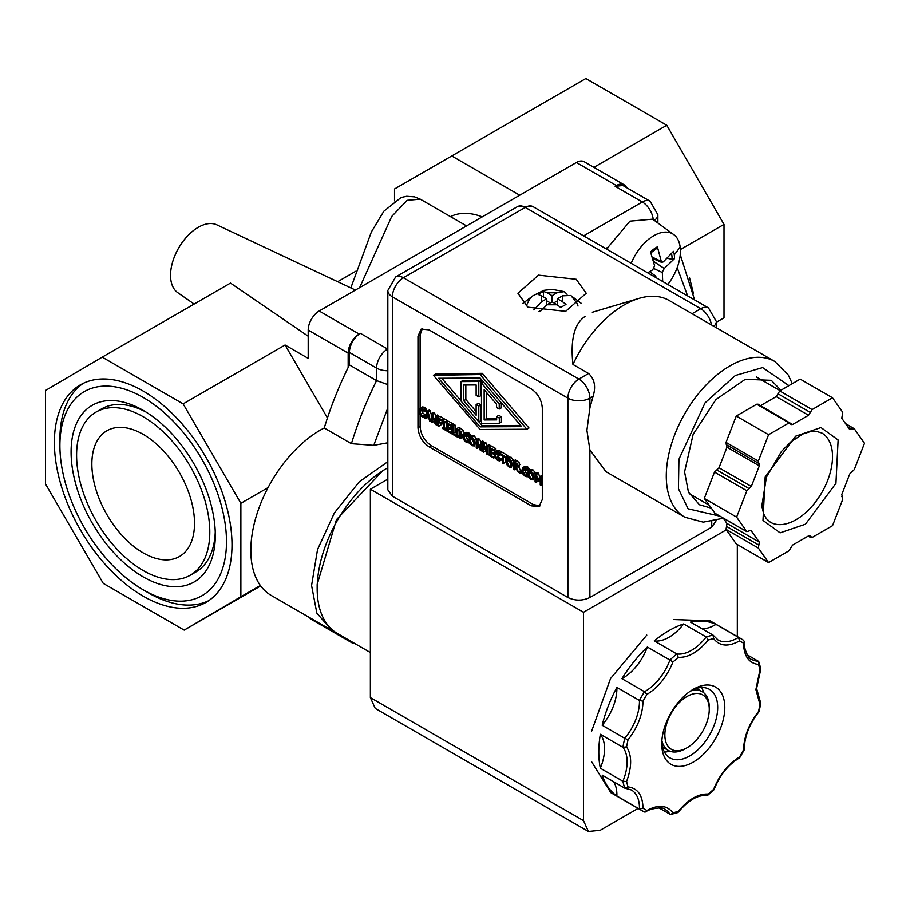 <?xml version="1.0" encoding="UTF-8"?>
<svg xmlns="http://www.w3.org/2000/svg" width="910" height="910" viewBox="0 0 910 910"><rect width="100%" height="100%" fill="white"/><g stroke="black" fill="none" stroke-linecap="round" stroke-linejoin="round"><path stroke-width="1.36" d="M631.187 263.308A37.64 21.738 -60 0 1 673.753 234.598A37.64 21.738 -60 0 1 680.134 246.769A37.64 21.738 -60 0 1 680.418 251.092A37.64 21.738 -60 0 1 667.838 284.477M680.134 246.769A105.15 68.921 172.1 0 1 674.276 254.766A25.378 14.651 -60 0 1 674.458 258.679L664.232 268.495L662.332 272.09L662.685 281.497M656.178 277.743L655.689 276.105L649.615 271.669M653.755 276.344L655.689 276.105M194.524 523.261A72.595 41.917 60 0 1 179.486 556.499A72.595 41.917 60 0 1 123.544 537.048A72.595 41.917 60 0 1 91.853 463.998A72.595 41.917 60 0 1 106.891 430.76A72.595 41.917 60 0 1 162.833 450.211A72.595 41.917 60 0 1 194.524 523.261M76.588 455.171A94.196 54.384 60 0 1 96.096 412.048A94.196 54.384 60 0 1 168.68 437.289A94.196 54.384 60 0 1 209.8 532.088A94.196 54.384 60 0 1 190.292 575.211A94.196 54.384 60 0 1 117.697 549.97A94.196 54.384 60 0 1 76.588 455.171M145.998 412.048A94.196 54.384 -120 0 0 101.601 408.874L96.096 412.048M215.306 535.262A101.988 58.877 60 0 1 143.188 576.894A101.988 58.877 60 0 1 71.082 451.997A101.988 58.877 60 0 1 143.188 410.364A101.988 58.877 60 0 1 215.306 535.262M190.292 575.211L195.798 572.026A94.196 54.384 -120 0 0 215.249 531.986M59.889 445.536A117.811 68.022 -120 0 0 143.188 589.816A117.811 68.022 -120 0 0 226.499 541.723A117.811 68.022 -120 0 0 143.188 397.442A117.811 68.022 -120 0 0 59.889 445.536L59.889 439.177A125.591 72.516 -120 0 1 83.208 383.372M143.188 589.816L148.694 593.002A125.591 72.516 -120 0 0 208.686 600.702M232.005 544.908A125.591 72.516 60 0 1 205.99 602.397A125.591 72.516 60 0 1 109.2 568.75A125.591 72.516 60 0 1 54.384 442.362A125.591 72.516 60 0 1 80.398 384.862A125.591 72.516 60 0 1 177.177 418.509A125.591 72.516 60 0 1 232.005 544.908M355.446 290.074L216.876 224.861A39.187 22.625 120 0 0 187.028 236.532A39.187 22.625 120 0 0 170.545 275.309A39.187 22.625 120 0 0 177.734 292.656L194.149 304.065M308.194 336.222L230.48 283.09L102.193 357.152L183.126 403.881L240.877 503.31L240.877 596.755L184.184 630.107L103.262 583.378L45.5 483.949L45.5 390.504L102.193 357.152M387.831 442.772L373.748 445.343L351.419 443.682L324.244 427.996A98.212 56.704 120 0 0 250.83 550.436A98.212 56.704 120 0 0 271.169 595.402L331.911 630.471L316.862 613.147L311.573 585.517L317.533 549.572L334.379 512.922L359.234 481.845L387.831 461.688M673.753 234.598L652.629 219.173L629.936 221.153L608.176 247.122L605.651 248.566M607.141 249.431L608.176 247.122M370.37 652.527L337.485 633.542A98.087 56.636 -60 0 1 317.169 588.645L317.169 584.538L336.438 519.678L382.974 470.561L386.522 468.502A98.087 56.636 -60 0 1 387.831 467.774M317.169 588.645A98.087 56.636 -60 0 1 386.522 468.502M674.276 254.766A25.378 14.651 -60 0 0 673.445 251.353L663.322 261.887L661.559 262.387L657.384 246.849L657.077 248.191L650.536 253.082M716.307 520.497L711.745 527.163L589.896 597.506L589.896 449.95L586.904 430.271L589.896 407.885L589.896 398.159A15.572 8.986 180 0 1 567.874 398.159L392.392 296.842A15.572 8.986 180 0 1 387.831 290.483L387.831 489.83L392.392 496.189L392.392 296.842A15.572 8.986 -60 0 1 403.403 277.766L525.252 207.412L700.734 308.729A15.572 8.986 -60 0 1 708.526 307.967L533.033 206.65A15.572 8.986 120 0 0 525.252 207.412A15.572 8.986 60 0 0 517.46 206.65L533.033 206.65M589.896 449.95L605.867 471.619L684.9 517.255A89.931 51.916 -60 0 1 666.279 476.089A89.931 51.916 -60 0 1 729.865 365.957A89.931 51.916 -60 0 1 774.831 361.498L669.146 300.482A89.931 51.916 120 0 0 639.741 298.184A89.931 51.916 120 0 0 572.947 364.466L588.577 373.487C594.56 379.015 596.061 386.625 593.092 396.316L589.896 407.885M527.914 307.193L517.904 293.248L538.504 275.15L576.223 279.302L586.233 293.248L565.633 311.345L527.914 307.193M780.905 390.265L771.293 380.334L745.279 379.299L715.931 399.581L693.136 434.354L684.57 471.892L688.438 492.105L699.449 504.777L711.074 508.099M522.795 303.417L531.861 296.649M539.983 311.698L547.012 304.782L557.125 304.782L560.685 307.489L566.009 304.406L562.46 301.711L562.46 295.864L570.9 295.477L577.042 303.326L578.021 306.078M847.711 426.688L852.022 429.179L849.781 429.622L841.784 418.247L842.751 412.332L832.525 397.795L800.197 379.129L779.756 390.936L777.993 393.78L810.321 412.435L812.084 409.591L832.525 397.795M852.022 429.179L854.274 428.735L864.5 443.272L854.274 469.628L849.781 473.928L841.784 494.528L842.467 497.019L841.841 496.644M842.068 496.849L842.751 499.328L832.525 525.673L812.084 537.48L809.809 535.751M758.36 548.048L759.327 542.133L726.999 523.477L726.032 529.381L736.258 543.93L768.586 562.596L758.36 548.048L726.032 529.381M184.184 630.107L260.692 585.938M260.374 585.505L240.877 596.755M268.063 487.612L240.877 503.31M327.441 417.952L285.08 345.015L183.126 403.881M285.08 345.015L308.194 358.369L308.194 330.068A15.572 8.986 -60 0 1 319.205 310.992L576.405 162.503A15.572 8.986 -60 0 1 584.186 161.73L624.158 184.81A15.572 8.986 -60 0 1 626.581 187.642M308.194 330.068L348.166 353.137L348.166 367.447A251.194 145.031 120 0 0 324.244 427.996M354.229 643.211A15.572 8.986 -60 0 1 351.385 642.483L311.425 619.414A15.572 8.986 -60 0 1 309.502 617.537M351.385 642.483A15.572 8.986 -60 0 1 349.338 640.39M348.166 353.137A15.572 8.986 -60 0 1 359.177 334.061L360.417 333.344A15.572 8.986 120 0 0 349.406 352.42L349.406 364.921A251.194 145.031 120 0 0 348.166 367.447M466.557 225.919L420.272 199.188L407.134 200.325L391.744 216.421L359.621 287.662M394.519 200.86L394.519 188.996L451.747 155.963L519.746 195.218M482.243 216.864A86.279 49.811 -120 0 0 450.484 216.637M593.9 167.338L666.78 125.261L585.847 78.533L451.747 155.963M583.629 235.861L642.301 201.986A15.572 8.986 -60 0 1 650.081 201.212L622.906 185.526L615.126 186.3L616.366 185.572A15.572 8.986 -60 0 1 624.158 184.81M335.335 632.188L331.911 630.471M387.831 384.611L376.581 380.619L349.406 364.921M666.78 125.261L724.007 224.383L724.007 317.829L716.307 322.265M680.384 249.556L724.007 224.383M689.507 277.652L693.431 293.418M647.624 272.807L652.709 269.815L654.597 265.788L650.536 251.968A25.378 14.651 -60 0 1 657.384 246.849M656.178 277.527L656.918 278.164M674.458 258.679L672.024 259.316L667.166 258.247M370.37 489.216L370.37 697.595L375.25 708.412L588.395 831.467L583.503 820.649L583.503 612.271L370.37 489.216L387.831 479.138M638.103 808.41L600.202 830.295L588.395 831.467M589.896 597.506C582.559 600.953 575.222 600.953 567.874 597.506L392.392 496.189M583.503 612.271L726.339 529.813M737.327 544.544L737.327 636.556M531.292 505.835L428.974 446.764C422.331 442.123 418.657 435.776 417.963 427.689L417.963 336.211L421.193 329.09L428.974 329.852L531.292 388.923C537.935 393.564 541.609 399.922 542.303 407.998L542.303 499.476L539.073 506.597L531.292 505.835L533.419 504.595L540.062 505.858M420.101 414.733L420.101 426.46C420.784 434.536 424.458 440.895 431.113 445.536L533.419 504.595M422.331 328.59L420.101 334.982L420.101 408.192M572.947 364.466C570.286 339.646 574.312 323.653 584.993 316.487M592.319 312.255L639.741 298.184M482.266 373.327L435.549 374.055L433.422 375.284L480.127 374.556L526.867 429.236L528.994 428.007L482.266 373.327L480.127 374.556M539.641 476.885L538.492 473.234L537.196 472.483L535.069 473.712L536.354 474.463L538.492 473.234M542.303 475.429L539.846 476.476L541.154 477.227L542.303 476.567M425.8 415.176L422.877 413.072L422.274 409.375L420.966 409.182M424.413 415.722L425.675 416.211M424.435 407.236L422.24 406.952L419.988 408.26L423.548 409.398L425.675 408.169L424.435 407.236L422.297 408.465M423.548 409.398L424.492 411.741L426.619 410.512L425.675 408.169M430.293 410.763L429.133 410.091L427.006 411.32L428.166 412.002L430.293 410.763L431.238 414.516M438.449 415.472L437.573 414.96L435.435 416.2L436.322 416.7L438.449 415.472L438.449 417.133M434.707 413.311L433.365 412.537L431.238 413.766L432.58 414.539L434.707 413.311L435.674 416.063M444.137 418.759L439.894 416.302L437.755 417.531L442.01 419.988L444.137 418.759L444.137 419.726M442.578 421.159L442.578 420.318L445.331 421.91L447.458 420.67L447.458 421.512L445.331 422.74L444.421 422.217L444.421 428.747L445.331 430.111L442.578 428.519L442.578 427.689L443.477 428.2L443.477 421.671L442.135 420.886M442.01 419.988L442.01 420.955L438.7 419.055L438.7 421.364L441.873 423.195L441.873 424.162L438.7 422.331L438.7 426.278L440.838 425.05L440.838 423.571M447.458 420.67L444.706 419.089L442.578 420.318M451.974 430.521L449.574 428.542M453.078 423.912L448.63 421.353L446.503 422.581L450.939 425.152L453.078 423.912L453.078 424.89L450.939 426.119L447.447 424.094L447.447 426.346L449.392 425.22M451.974 426.506L451.132 426.005M455.057 425.061L454.113 424.515L451.974 425.743L452.918 426.289L455.057 425.061L455.057 432.296L456.843 433.319M464.453 433.342L463.133 430.373L458.97 427.325L456.843 428.553L461.006 431.602L462.439 435.89L460.995 438.495L456.843 436.754L456.843 428.553M469.765 440.554L466.83 438.449L466.238 434.764L464.93 434.559M468.377 441.1L469.64 441.589M468.388 432.614L466.204 432.33L463.952 433.638L467.512 434.775L469.64 433.547L468.388 432.614L466.261 433.842M467.512 434.775L468.457 437.118L470.584 435.89L469.64 433.547M476.908 439.371L474.201 435.935L471.915 435.731L470.038 436.811M469.776 436.959L472.062 437.175L474.36 439.598L475.213 443.261L474.36 445.923L472.062 445.718L469.776 443.284L468.934 439.632L469.776 436.959L471.915 435.731M483.46 441.464L482.584 440.952L480.446 442.18L481.333 442.692L483.46 441.464L483.46 443.125M479.718 439.302L478.376 438.529L476.248 439.757L477.591 440.531L479.718 439.302L480.685 442.044M489.989 445.229L489.102 444.717L486.975 445.945L487.851 446.457L489.989 445.229L489.989 446.89M486.247 443.068L484.905 442.294L482.766 443.523L484.109 444.296L486.247 443.068L487.214 445.809M494.403 455.011L492.367 453.248M495.87 448.619L491.423 446.059L489.296 447.288L493.743 449.858L495.87 448.619L495.87 449.597L493.743 450.825L490.24 448.801L490.24 451.053L492.185 449.927M495.45 451.599L493.925 450.723M496.109 452.702L495.358 454.898L496.018 457.753L497.565 459.47L499.761 459.675L499.761 460.972L501.888 459.743L501.888 458.447L499.692 458.242L498.145 456.524L497.542 452.839L496.234 452.634M501.82 458.401L499.692 459.63M499.681 459.175L500.944 459.664M499.704 450.689L497.508 450.404L495.256 451.713L498.816 452.85L500.944 451.622L499.704 450.689L497.565 451.917M501.888 452.645L500.944 451.622M507.757 455.489L502.047 452.19L499.92 453.419L505.63 456.718L507.757 455.489L507.757 456.456L505.63 457.685L503.241 456.308L503.241 463.543L505.38 462.314L505.38 457.548M513.934 460.744L511.215 457.309L508.929 457.104L507.052 458.185M506.802 458.333L509.077 458.538L511.374 460.972L512.228 464.635L511.374 467.296L509.077 467.092L506.79 464.646L505.949 461.006L506.802 458.333L508.929 457.104M520.895 471.278L518.37 466.25L519.837 464.691L519.03 462.428L515.39 459.891L513.263 461.131L516.903 463.656L517.71 465.92L516.232 467.478L518.757 472.506L519.508 472.074M522.784 470.8L521.646 470.14L519.508 471.369L520.645 472.028L521.942 471.278M528.573 474.508L525.65 472.404L525.059 468.718L523.75 468.525M527.186 475.054L528.46 475.555M527.208 466.568L525.013 466.295L522.772 467.603L526.321 468.73L528.46 467.501L527.208 466.568L525.081 467.797M526.321 468.73L527.265 471.073L529.404 469.844L528.46 467.501M535.728 473.325L533.021 469.901L530.735 469.685L528.858 470.766M528.596 470.914L530.883 471.13L533.18 473.564L534.034 477.215L533.18 479.888L530.883 479.684L528.596 477.238L527.743 473.587L528.596 470.914L530.735 469.685M526.867 429.236L480.127 429.497L433.422 375.284M536.354 474.463L538.128 480.048L539.846 476.476M541.154 477.227L541.154 485.439L542.303 484.78M541.154 485.439L540.21 484.893L540.21 477.818L538.356 481.561L540.21 480.491M538.356 481.561L535.945 475.361L535.945 482.425L537.901 481.299M535.945 482.425L535.069 481.913L535.069 473.712M420.841 409.25L420.09 411.445L420.75 414.3L423.673 416.405L425.618 415.278M424.424 416.177L425.482 415.642M424.492 416.223L424.913 417.28M424.492 417.519L422.286 416.951L419.999 414.55L419.1 410.876L419.988 408.26M424.492 410.421L426.619 409.193M424.492 411.741L422.297 409.386M428.166 412.002L430.566 421.58L429.565 421.012L428.917 418.338L426.21 416.78L425.561 418.702L427.552 417.553M425.561 418.702L424.606 418.145L427.006 411.32M430.566 421.58L431.238 421.193M432.58 414.539L435.435 422.695L435.435 416.2M436.322 416.7L436.322 424.913L437.755 424.071M436.322 424.913L435.264 424.299L432.113 415.404L432.113 422.479L434.195 421.284M432.113 422.479L431.238 421.967L431.238 413.766M438.7 426.278L437.755 425.743L437.755 417.531M442.01 420.955L442.578 420.625M438.7 421.364L440.702 420.204M441.873 423.195L443.477 422.263M441.873 424.162L443.477 423.23M444.421 428.747L446.503 427.552M445.331 429.27L446.503 428.599M445.331 430.111L446.503 429.44M442.578 427.689L443.477 427.165M445.331 421.91L445.331 422.74M447.447 426.346L450.712 428.223L450.712 429.201L447.447 427.313L447.447 430.362L449.574 429.133M447.447 430.362L450.939 432.375L451.974 431.784M450.939 432.375L450.939 433.353L451.974 432.75M450.939 433.353L446.503 430.783L446.503 422.581M450.939 425.152L450.939 426.119M450.712 428.223L451.974 427.495M450.712 429.201L451.974 428.462M456.843 434.923L456.092 435.355L456.092 436.322L456.843 435.901M456.092 436.322L451.974 433.945L451.974 425.743M452.918 426.289L452.918 433.524L455.057 432.296M452.918 433.524L456.092 435.355M463.565 437.096L460.995 438.495M464.805 434.627L464.043 436.823L464.703 439.678L466.25 441.396L467.626 441.782L469.037 440.975M468.377 441.555L469.082 441.236M468.457 441.6L468.457 442.897L469.378 442.362M468.457 442.897L466.238 442.328L463.952 439.928L463.065 436.254L463.952 433.638M468.457 435.799L470.584 434.57M468.457 437.118L466.25 434.775M474.36 439.598L476.487 438.37M477.591 440.531L480.446 448.675L480.446 442.18M481.333 442.692L481.333 450.894L482.766 450.063M481.333 450.894L480.275 450.279L477.124 441.396L477.124 448.471L479.206 447.265M477.124 448.471L476.248 447.959L476.248 439.757M484.109 444.296L486.975 452.441L486.975 445.945M487.851 446.457L487.851 454.659L489.296 453.828M487.851 454.659L486.793 454.045L483.654 445.161L483.654 452.236L485.724 451.03M483.654 452.236L482.766 451.724L482.766 443.523M490.24 451.053L493.504 452.941L493.504 453.908L490.24 452.02L490.24 455.068L492.367 453.84M490.24 455.068L493.743 457.093L494.676 456.547M493.743 457.093L493.743 458.06L494.949 457.355M493.743 458.06L489.296 455.489L489.296 447.288M493.743 449.858L493.743 450.825M493.504 452.941L494.847 452.156M493.504 453.908L494.437 453.373M499.761 459.675L501.888 458.447M499.761 460.972L497.554 460.403L495.267 458.003L494.369 454.329L495.256 451.713M498.816 452.85L499.92 453.783M499.761 453.874L499.761 455.193L500.534 454.75M499.761 455.193L497.565 452.85M503.241 463.543L502.297 462.997L502.297 455.774L499.92 454.397L499.92 453.419M505.63 456.718L505.63 457.685M511.374 460.972L513.502 459.743M519.246 466.113L516.232 467.478M518.757 472.506L514.207 466.614L514.207 469.878L516.061 468.809M514.207 469.878L513.263 469.332L513.263 461.131M522.249 472.665L520.645 473.598L519.508 472.938L519.508 471.369M520.645 472.028L520.645 473.598M523.625 468.582L522.863 470.777L523.523 473.644L525.07 475.35L526.446 475.737L527.846 474.929M527.197 475.521L527.891 475.191M527.265 475.555L527.265 476.863L528.198 476.328M527.265 476.863L525.059 476.283L522.772 473.894L521.885 470.208L522.772 467.603M527.265 469.753L529.404 468.525M527.265 471.073L525.07 468.73M533.18 473.564L535.308 472.335M480.127 426.87L521.658 426.631L480.127 378.048L438.609 378.287L480.127 426.87L482.266 425.641L520.622 425.425M427.563 412.765L426.471 415.995L428.667 417.258L427.563 412.765M461.029 437.027L461.461 435.31L460.38 432.034L457.787 430.043L457.787 436.356L460.778 437.244M469.913 440.201L472.074 444.774L473.473 444.956L474.224 442.692L473.644 439.871L472.074 438.12L470.493 438.063L469.913 440.201L472.051 438.973L474.201 443.545M506.927 461.575L509.088 466.147L510.487 466.318L511.238 464.066L510.658 461.245L509.088 459.493L507.507 459.425L506.927 461.575L509.065 460.346L511.215 464.919M515.037 466.182L516.323 466.5L516.721 465.442L516.277 464.089L514.207 462.621L514.207 465.704L515.037 466.182L516.709 465.215M516.323 466.5L516.721 465.442M528.733 474.155L530.894 478.74L532.293 478.91L533.044 476.647L532.464 473.837L530.894 472.074L529.313 472.017L528.733 474.155L530.86 472.927L533.021 477.511M572.276 296.649L581.342 303.417M441.782 378.264L461.04 400.798M478.956 421.762L482.266 425.641M426.471 415.995L428.121 415.04M457.787 436.356L459.914 435.128L461.427 435.947M459.914 431.511L459.914 435.128M472.097 438.131L472.051 438.973M509.111 459.504L509.065 460.346M514.207 465.704L516.562 464.6M530.917 472.085L530.86 472.927M501.444 416.86L498.794 415.335L496.655 416.564L499.317 418.088L501.444 416.86L501.444 422.081L499.317 423.309L481.492 423.412L481.492 383.099L483.472 381.95M481.492 383.099L499.226 403.847L499.226 409.068L501.353 407.839L501.353 402.891M496.655 418.668L486.281 418.725L486.281 392.164M478.796 381.506L478.796 396.874L480.935 395.645L480.935 380.278L463.167 380.369L461.04 381.608L478.796 381.506L480.935 380.278M476.135 411.548L465.84 399.501L465.84 385.021M480.935 404.87L478.273 403.335L476.135 404.563L478.796 406.099L480.935 404.87L480.935 420.625L478.796 421.853L461.04 401.071L461.04 381.608M567.112 294.328L564.291 291.644L557.125 292.792L547.012 292.792L543.452 291.382L538.128 294.465L541.678 295.864L541.678 301.711L533.84 309.935M499.226 409.068L496.564 407.532L496.564 404.188L484.154 389.673L484.154 419.954L496.655 419.885L496.655 416.564M499.317 418.088L499.317 423.309M499.226 403.847L501.205 402.709M484.154 419.954L486.281 418.725M478.796 396.874L476.135 395.338L476.135 384.964L463.702 385.032L463.702 400.73L465.84 399.501M463.702 400.73L476.135 415.278L476.135 404.563M478.796 406.099L478.796 421.853M547.012 292.792L552.074 295.704L552.074 301.858L547.012 304.782M540.949 310.333L538.982 311.47M541.678 301.711L546.739 298.787L546.739 304.941M541.678 295.864L546.739 298.787M543.452 291.382L543.452 296.887M550.288 302.882L546.739 300.835M557.125 292.792L552.074 295.704M557.398 300.835L553.849 302.882M562.46 295.864L557.398 298.787L557.398 304.941M562.46 301.711L557.398 298.787M557.125 304.782L552.074 301.858M723.257 518.131L726.999 523.477M750.693 530.393L746.837 531.656L736.611 517.107L746.837 490.763L749.089 488.602L716.761 469.947L714.509 472.097L704.283 498.441L715.158 513.365M716.761 469.947L719.014 467.786L726.999 447.185L726.521 444.797L758.474 463.247M726.032 442.397L726.316 444.706L758.849 463.452L758.36 461.063L768.586 434.707L736.258 416.041L726.032 442.397L758.36 461.063M758.474 405.041L756.711 404.233L736.258 416.041M777.993 393.78L776.219 396.612L760.601 405.632M768.586 562.596L789.038 550.789L792.564 545.101L808.546 535.876L810.321 536.684L808.751 535.774M751.057 530.507L759.327 542.133M736.611 517.107L704.283 498.441M726.999 447.185L759.327 465.852L751.341 486.452L719.014 467.786M768.586 434.707L789.038 422.9L791.313 424.629M776.219 396.612L808.546 415.278L792.564 424.504L790.756 423.468M808.546 415.278L810.321 412.435M757.962 404.12L792.564 424.504M759.327 465.852L759.042 463.543M749.089 488.602L751.341 486.452M714.794 513.251L746.837 531.656L714.509 512.99M808.194 536.081L810.821 537.605L810.321 536.684M845.538 423.582L854.274 428.735M743.55 643.142L739.625 640.879C728.25 647.101 719.594 646.327 713.633 638.558L708.287 639.992C698.277 652.038 688.279 657.816 678.268 657.327L672.911 662.07C666.962 676.71 658.294 687.482 646.919 694.41L643.006 701.189C642.699 714.509 637.694 727.397 627.991 739.875L626.558 746.883C631.984 755.3 631.984 766.857 626.558 781.542L627.991 786.9C637.694 788.162 642.699 795.283 643.006 808.251L646.919 810.514C658.294 804.292 666.962 805.066 672.911 812.835L678.268 811.402C688.267 799.355 698.277 793.577 708.287 794.066L713.633 789.323C719.582 774.683 728.25 763.899 739.625 756.983L743.55 749.84C743.959 736.611 748.964 723.837 758.553 711.518L759.986 704.511L755.891 689.553L759.986 669.851L758.553 664.493C748.964 663.254 743.959 656.258 743.55 643.495L744.289 641.584L743.561 640.31A99.224 57.284 -60 0 0 741.104 638.74L710.028 620.802L673.593 619.539M760.1 668.099L759.986 669.851L760.76 669.225L756.619 688.517L760.794 703.339L759.986 704.511M661.797 741.752A39.562 22.841 120 0 0 669.942 757.905A39.562 22.841 120 0 0 689.723 755.948A39.562 22.841 120 0 0 717.694 707.491A39.562 22.841 120 0 0 709.504 689.382A39.562 22.841 120 0 0 691.441 690.406M693.272 689.291L693.272 689.291A44.59 25.742 -60 0 1 724.804 707.491A44.59 25.742 -60 0 1 693.272 762.102A44.59 25.742 -60 0 1 661.752 743.902A44.59 25.742 -60 0 1 693.272 689.291L693.272 689.291M664.437 752.058A39.562 22.841 120 0 0 669.794 751.159M646.794 635.112L610.53 678.564L591.443 731.685M626.558 781.542L622.895 781.246L600.338 768.222A99.224 57.284 -60 0 1 598.78 752.149A99.224 57.284 -60 0 1 600.338 734.29L622.895 747.315A99.224 57.284 -60 0 1 624.738 738.294L602.181 725.27A99.224 57.284 -60 0 1 616.878 687.403L639.434 700.427A99.224 57.284 -60 0 1 644.473 691.702L621.917 678.678A99.224 57.284 -60 0 1 647.363 647.021L669.919 660.034A99.224 57.284 -60 0 1 676.801 653.937L654.244 640.913A99.224 57.284 -60 0 1 683.637 623.941L706.194 636.966A99.224 57.284 -60 0 1 713.076 635.123L690.519 622.099A99.224 57.284 -60 0 1 715.965 624.374L738.522 637.398A99.224 57.284 -60 0 1 741.104 638.74L743.686 640.39M747.144 654.802L758.258 661.206A39.187 22.625 -60 0 1 751.66 659.386C748.52 660.467 742.731 644.61 744.289 642.471L744.289 641.584M690.474 691.054A33.909 19.576 -60 0 1 702.236 691.714A33.909 19.576 -60 0 1 709.265 707.241L709.265 709.288A31.395 18.132 -60 0 1 687.061 747.747A31.395 18.132 -60 0 1 664.857 734.927A31.395 18.132 -60 0 1 687.061 696.468A31.395 18.132 -60 0 1 709.265 709.288M685.287 748.771L687.061 747.747L685.287 748.771A33.909 19.576 -60 0 1 668.327 750.443A33.909 19.576 -60 0 1 661.877 740.592M591.466 761.511L610.803 792.655L641.891 810.594A99.224 57.284 -60 0 1 639.434 809.035L616.878 796.011A39.187 22.625 120 0 0 613.659 781.724M743.55 750.193L743.561 748.907L743.55 750.193L744.255 749.863L739.693 757.757L739.625 756.983L738.522 757.643M708.287 794.066L706.752 795.602C697.788 794.692 688.244 800.277 678.109 812.38L678.268 811.402L676.801 812.368M672.911 812.835L671.08 814.382L669.919 814.211L658.806 807.796M646.919 810.514L645.941 811.936L644.473 811.936A99.224 57.284 -60 0 1 641.891 810.594L644.598 812.004M643.006 808.251L639.434 809.035A39.187 22.625 -60 0 0 631.335 789.948L624.738 788.128A99.224 57.284 -60 0 1 622.895 781.246A39.187 22.625 -60 0 0 622.895 747.315L626.558 746.883M627.991 786.9L624.738 788.128L602.181 775.104A99.224 57.284 -60 0 0 616.878 796.011M627.991 739.875L624.738 738.294A39.187 22.625 -60 0 0 639.434 700.427L643.006 701.189M646.919 694.41L644.473 691.702A39.187 22.625 -60 0 0 669.919 660.034L672.911 662.07M678.268 657.327L676.801 653.937A39.187 22.625 -60 0 0 706.194 636.966L708.287 639.992M713.633 638.558L713.076 635.123L717.956 639.923A39.187 22.625 -60 0 0 738.522 637.398L739.625 640.879M758.553 664.493L758.986 662.127L758.258 661.206M703.589 692.624A39.562 22.841 120 0 0 701.69 687.539M600.338 768.222A39.187 22.625 120 0 0 600.338 734.29M602.181 725.27A39.187 22.625 120 0 0 616.878 687.403M621.917 678.678A39.187 22.625 120 0 0 647.363 647.021M654.244 640.913A39.187 22.625 120 0 0 683.637 623.941M701.997 628.73A39.187 22.625 120 0 0 715.965 624.374M719.821 516.152L688.085 508.792L678.439 488.704L678.94 459.266L705.022 402.902L735.371 375.489L762.637 367.595L788.913 385.647M780.132 532.839L805.441 524.205L835.937 483.358L838.121 439.974L820.979 427.552L795.67 436.174L765.173 477.033L762.989 520.418L780.132 532.839M821.866 433.035A51.495 29.734 -60 0 1 832.525 456.604A51.495 29.734 -60 0 1 777.913 524.547A51.495 29.734 -60 0 1 770.372 522.226L766.277 518.575L763.729 514.014L761.807 506.062L766.436 477.136L781.451 451.44L790.836 441.885L803.155 433.888L810.901 431.465L815.986 431.238L821.866 433.035M662.343 272.522L653.937 268.587M359.177 334.061L319.205 310.992M576.405 162.503L616.366 185.572M349.406 352.42L376.581 368.106A15.572 8.986 -60 0 1 387.592 349.042L360.417 333.344M653.243 219.629A15.572 8.986 -120 0 0 642.301 201.986L615.126 186.3M351.419 443.682A251.194 145.031 -60 0 1 376.581 380.619L376.581 368.106A15.572 8.986 0 0 0 387.831 370.745M373.748 445.343L387.831 407.873M687.641 295.909L677.188 267.642M654.324 220.413A15.572 8.986 0 0 0 657.873 214.703L657.873 223.007M651.537 275.059L647.874 272.659M653.448 261.306L664.232 268.495M671.5 253.64A23.034 13.297 -60 0 1 672.024 259.316M652.22 257.109L660.774 261.17M583.503 820.649L370.37 697.595M567.874 597.506L567.874 398.159A15.572 8.986 -60 0 1 578.885 379.083L403.403 277.766A15.572 8.986 60 0 0 395.611 276.993L517.46 206.65M711.745 521.476L711.745 527.163M716.307 327.714L716.307 321.446A15.572 8.986 180 0 1 713.849 326.292M431.113 445.536L428.974 446.764M417.963 427.689L420.101 426.46M420.101 334.982L417.963 336.211M593.092 396.316L589.896 398.159A15.572 8.986 -120 0 0 578.885 379.083L588.577 373.487M692.089 313.723L700.734 308.729A15.572 8.986 60 0 1 711.495 324.938M422.217 410.217L420.09 411.445M420.75 414.3L422.877 413.072M422.297 416.018L424.424 414.778M420.238 408.124L422.126 407.032M460.585 428.257L458.458 429.486M461.006 431.602L463.133 430.373M462.439 435.89L463.099 435.515M466.182 435.594L464.043 436.823M464.703 439.678L466.83 438.449M466.25 441.396L468.388 440.156M464.191 433.501L466.079 432.409M472.062 437.175L474.201 435.935M475.213 443.261L476.248 442.658M497.486 453.669L495.358 454.898M496.018 457.753L498.145 456.524M497.565 459.47L499.692 458.242M495.506 451.576L497.395 450.484M509.077 458.538L511.215 457.309M512.228 464.635L513.263 464.032M517.221 460.949L515.094 462.189M516.903 463.656L519.03 462.428M517.71 465.92L519.837 464.691M525.002 469.549L522.863 470.777M523.523 473.644L525.65 472.404M525.07 475.35L527.197 474.121M523.011 467.456L524.899 466.364M530.883 471.13L533.021 469.901M534.034 477.215L535.069 476.624M458.503 436.766L460.631 435.537M746.837 490.763L714.509 472.097M789.038 422.9L756.711 404.233M779.756 390.936L812.084 409.591M758.849 545.09L726.521 526.424M645.941 811.936C648.068 808.797 664.482 806.249 665.039 809.411A39.187 22.625 -60 0 1 669.919 814.211M684.9 517.255L703.225 522.147L723.325 518.234M756.483 377.013L780.177 390.686M420.272 199.188L414.55 196.867L406.69 196.276L401.105 197.504L383.872 211.2L371.405 231.891L350.839 287.901M337.678 281.713L355.958 271.157M694.592 299.925L680.259 254.618M650.081 201.212L657.873 214.703M661.559 262.387L652.629 258.44M387.831 290.483L395.611 276.993M708.526 307.967L716.307 321.446M792.28 383.701L788.288 375.034L774.831 361.498M526.116 306.078L529.506 299.265L532.612 295.977L543.748 290.37L551.995 289.346L564.291 291.632M689.166 493.607L708.901 505.004M744.289 749.703L744.289 748.816C744.653 736.053 749.59 723.655 759.088 711.631L760.794 703.339M702.236 691.714L696.491 688.392M707.673 795.34L714.009 789.721C719.867 775.058 728.398 764.445 739.58 757.871M671.08 814.382L677.813 812.584M760.794 668.861L758.986 662.127M668.327 750.443L662.582 747.133"/></g></svg>

